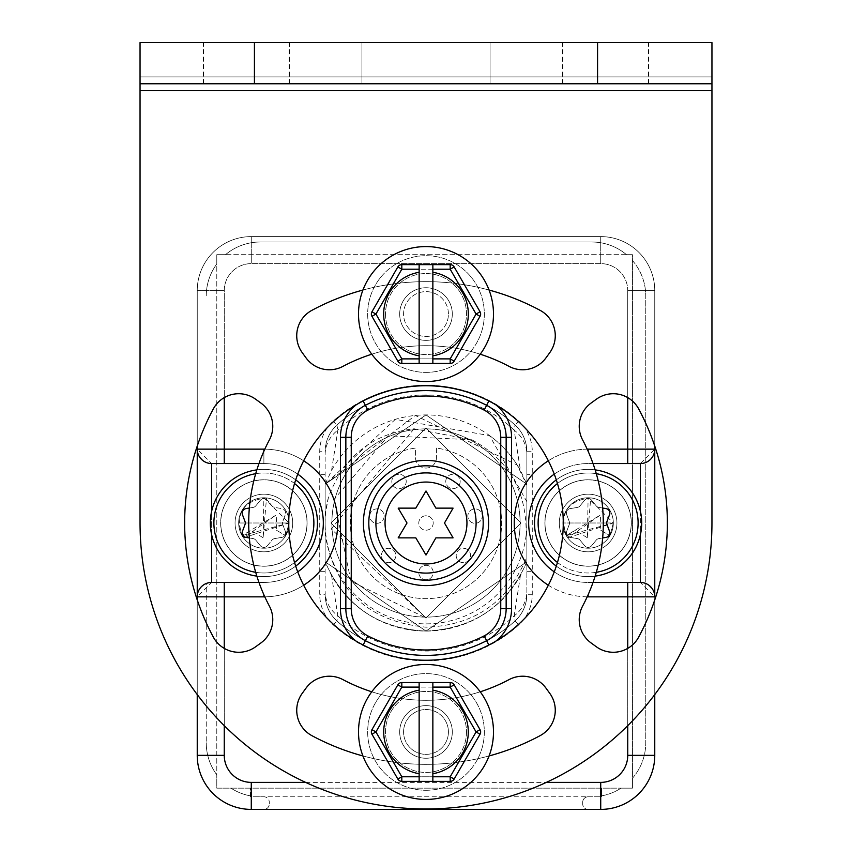 <?xml version="1.0" encoding="UTF-8"?>
<svg xmlns="http://www.w3.org/2000/svg" width="852" height="852" viewBox="0 0 852 852"><rect width="100%" height="100%" fill="white"/><g stroke="black" fill="none" stroke-linecap="round" stroke-linejoin="round"><path stroke-width="0.64" stroke-dasharray="4.26 3.19" d="M448.418 314.047A22.418 22.418 0 0 0 426 291.629A22.418 22.418 0 0 0 403.582 314.047A22.418 22.418 0 0 0 426 336.465A22.418 22.418 0 0 0 448.418 314.047A22.418 22.418 0 0 0 426 291.629A22.418 22.418 0 0 0 403.582 314.047A22.418 22.418 0 0 0 426 336.465A22.418 22.418 0 0 0 448.418 314.047A22.418 22.418 0 0 1 426 336.465A22.418 22.418 0 0 1 403.582 314.047A22.418 22.418 0 0 1 426 291.629A22.418 22.418 0 0 1 448.418 314.047A22.418 22.418 0 0 1 426 336.465A22.418 22.418 0 0 1 403.582 314.047A22.418 22.418 0 0 1 426 291.629A22.418 22.418 0 0 1 448.418 314.047M385.509 314.047A40.491 40.491 0 0 0 426 354.538A40.491 40.491 0 0 0 466.491 314.047A40.491 40.491 0 0 0 426 273.556A40.491 40.491 0 0 0 385.509 314.047A40.491 40.491 0 0 0 426 354.538A40.491 40.491 0 0 0 466.491 314.047A40.491 40.491 0 0 0 426 273.556A40.491 40.491 0 0 0 385.509 314.047A40.491 40.491 0 0 1 426 273.556A40.491 40.491 0 0 1 466.491 314.047A40.491 40.491 0 0 1 426 354.538A40.491 40.491 0 0 1 385.509 314.047A40.491 40.491 0 0 1 426 273.556A40.491 40.491 0 0 1 466.491 314.047A40.491 40.491 0 0 1 426 354.538A40.491 40.491 0 0 1 385.509 314.047M448.418 731.943A22.418 22.418 0 0 0 426 709.524A22.418 22.418 0 0 0 403.582 731.943A22.418 22.418 0 0 0 426 754.361A22.418 22.418 0 0 0 448.418 731.943A22.418 22.418 0 0 1 426 754.361A22.418 22.418 0 0 1 403.582 731.943A22.418 22.418 0 0 1 426 709.524A22.418 22.418 0 0 1 448.418 731.943A22.418 22.418 0 0 1 426 754.361A22.418 22.418 0 0 1 403.582 731.943A22.418 22.418 0 0 1 426 709.524A22.418 22.418 0 0 1 448.418 731.943A22.418 22.418 0 0 0 426 709.524A22.418 22.418 0 0 0 403.582 731.943A22.418 22.418 0 0 0 426 754.361A22.418 22.418 0 0 0 448.418 731.943M258.976 463.552L263.886 463.552A59.438 59.438 0 0 1 297.731 474.138M297.731 571.862A59.438 59.438 0 0 1 263.886 582.438L258.976 582.438L263.886 582.438A59.438 59.438 0 0 0 323.323 523A59.438 59.438 0 0 0 263.886 463.552L211.647 463.552L263.886 463.552L211.647 463.552L211.647 582.438L263.886 582.438L211.647 582.438L197.238 596.847L197.398 594.717M197.238 599.904L197.238 694.572M654.762 694.572L654.762 599.904L654.762 694.572M593.024 582.438L588.114 582.438A59.438 59.438 0 0 1 554.269 571.862M554.269 474.138A59.438 59.438 0 0 1 588.114 463.552A59.438 59.438 0 0 0 528.677 523A59.438 59.438 0 0 0 588.114 582.438A59.438 59.438 0 0 1 528.677 523A59.438 59.438 0 0 1 588.114 463.552L640.353 463.552L588.114 463.552A59.438 59.438 0 0 0 528.677 523A59.438 59.438 0 0 0 588.114 582.438L640.353 582.438L588.114 582.438L640.353 582.438L640.353 463.552L654.762 449.142L654.602 451.272M654.411 452.316L654.144 453.328M653.803 454.308L652.952 456.139M652.451 456.981L651.897 457.769M651.311 458.493L650.065 459.792M649.501 460.282L647.36 461.741M646.657 462.103L645.965 462.423M645.262 462.7L644.559 462.934A14.409 14.409 -90 0 0 645.262 462.7A14.409 14.409 -90 0 1 644.559 462.934M643.122 463.286L642.451 463.403A14.409 14.409 -90 0 0 643.324 463.243A14.409 14.409 -90 0 1 642.451 463.403M526.153 535.045A100.866 100.866 0 0 1 419.972 623.685A100.866 100.866 0 0 1 325.134 523L325.134 534.705L325.134 514.928L328.446 497.334C343.75 456.47 372.292 433.625 414.093 428.78L471.752 439.77C508.836 459.675 526.973 491.434 526.153 535.045L526.866 530.711L526.866 501.711L489.517 435.553L395.339 419.365L325.134 484.202L325.134 561.798L325.134 484.202L325.134 561.798L325.134 484.202L426 414.924L526.866 484.202L526.866 561.798L426 631.076L325.134 561.798L426 631.076L526.866 561.798L426 631.076L325.134 561.798C344.485 605.666 378.107 628.755 426 631.076C378.107 628.755 344.485 605.666 325.134 561.798L325.134 484.202L426 414.924L526.866 484.202L526.866 561.798L426 631.076L325.134 561.798L325.134 484.202L426 414.924L526.866 484.202L526.866 561.798C507.515 605.666 473.893 628.755 426 631.076L426 617.966L331.023 523L426 428.023L520.977 523L426 617.966L331.023 523L426 428.023L520.977 523L426 617.966L426 631.076C473.893 628.755 507.515 605.666 526.866 561.798L426 631.076L325.134 561.798C344.485 605.666 378.107 628.755 426 631.076C378.107 628.755 344.485 605.666 325.134 561.798L325.134 484.202L325.134 561.798L325.134 484.202L325.134 561.798L426 631.076L526.866 561.798L526.866 484.202L426 414.924L325.134 484.202L331.577 470.41L337.85 430.122A128.045 128.045 0 0 1 514.15 430.122L515.087 425.063A36.029 36.029 0 0 1 526.866 451.709L526.866 484.202L426 414.924L325.134 484.202L325.134 561.798L426 631.076L526.866 561.798L526.866 484.202L426 414.924L325.134 484.202L325.134 451.709L325.134 594.281A36.029 36.029 0 0 0 336.913 620.938A132.39 132.39 0 0 0 515.087 620.938A36.029 36.029 0 0 0 526.866 594.281L526.866 451.709A36.029 36.029 0 0 0 515.087 425.063L518.719 421.069A137.8 137.8 0 0 0 333.281 421.069A41.428 41.428 0 0 0 319.724 451.709L319.724 594.281A41.428 41.428 0 0 0 333.281 624.931A137.8 137.8 0 0 0 518.719 624.931A41.428 41.428 0 0 0 532.276 594.281L532.276 571.33A73.847 73.847 0 0 0 588.114 596.847L654.762 596.847L654.762 755.362L654.762 290.638A54.038 54.038 0 0 0 600.724 236.6L251.276 236.6A54.038 54.038 0 0 0 197.238 290.638L197.238 446.086M325.134 474.67L319.724 474.67A73.847 73.847 0 0 0 263.886 449.142L197.238 449.142L197.398 451.272M197.589 452.316L197.856 453.328M198.196 454.308L199.048 456.139M199.549 456.981L200.103 457.769M202.499 460.282L204.64 461.741M205.343 462.103L206.035 462.423M206.738 462.7L207.441 462.934A14.409 14.409 0 0 1 206.738 462.7M208.878 463.286L209.549 463.403A14.409 14.409 0 0 1 208.676 463.243M206.248 462.508A14.409 14.409 0 0 1 197.238 449.142L197.238 290.638A54.038 54.038 0 0 1 251.276 236.6A54.038 54.038 0 0 0 197.238 290.638A54.038 54.038 0 0 1 251.276 236.6L600.724 236.6A54.038 54.038 0 0 1 654.762 290.638A54.038 54.038 0 0 0 600.724 236.6A54.038 54.038 0 0 1 654.762 290.638L654.762 755.362A54.038 54.038 0 0 1 600.724 809.4A54.038 54.038 0 0 0 654.762 755.362A54.038 54.038 0 0 1 600.724 809.4L251.276 809.4A54.038 54.038 0 0 1 197.238 755.362A54.038 54.038 0 0 0 251.276 809.4L263.886 809.4A5.4 5.4 0 0 0 269.285 804A5.4 5.4 0 0 1 263.886 809.4L251.276 809.4A54.038 54.038 0 0 1 197.238 755.362L197.238 290.638A54.038 54.038 0 0 1 251.276 236.6L600.724 236.6L251.276 236.6A54.038 54.038 0 0 0 197.238 290.638L197.238 755.362A54.038 54.038 0 0 0 251.276 809.4A54.038 54.038 0 0 1 197.238 755.362L197.238 596.847A14.409 14.409 90 0 1 206.248 583.492L206.248 742.752A54.038 54.038 0 0 0 216.791 774.819L216.791 788.153L230.967 788.153A54.038 54.038 0 0 0 250.999 795.992A54.038 54.038 0 0 1 250.381 795.874L250.381 788.153L250.999 788.153L250.381 788.153L250.381 795.874A54.038 54.038 0 0 0 250.999 795.992L250.999 788.153L250.999 795.992A54.038 54.038 0 0 1 230.967 788.153A54.038 54.038 0 0 0 250.381 795.874A54.038 54.038 0 0 1 230.967 788.153L632.45 788.153L632.45 778.259A54.038 54.038 0 0 0 645.752 742.752L645.752 296.038A54.038 54.038 0 0 0 632.45 260.531L632.45 254.695L626.518 254.695A54.038 54.038 0 0 0 591.714 242L260.286 242A54.038 54.038 0 0 0 225.482 254.695L216.791 254.695L216.791 263.971A54.038 54.038 0 0 0 206.248 296.038A54.038 54.038 0 0 1 216.791 263.971A54.038 54.038 0 0 0 206.248 296.038A54.038 54.038 0 0 1 216.791 263.971L216.791 788.153L632.45 788.153L632.45 778.259A54.038 54.038 0 0 0 645.752 742.752A54.038 54.038 0 0 1 632.45 778.259L632.45 788.153L632.45 778.259A54.038 54.038 0 0 0 645.752 742.752L645.752 296.038A54.038 54.038 0 0 0 632.45 260.531L632.45 254.695L626.518 254.695A54.038 54.038 0 0 0 591.714 242A54.038 54.038 0 0 1 626.518 254.695L632.45 254.695L626.518 254.695A54.038 54.038 0 0 0 591.714 242L260.286 242A54.038 54.038 0 0 0 225.482 254.695L216.791 254.695L216.791 774.819A54.038 54.038 0 0 1 206.248 742.752L206.248 583.492A14.409 14.409 90 0 0 197.238 596.847L263.886 596.847A73.847 73.847 0 0 0 319.724 571.33L325.134 571.33M197.589 593.674L197.856 592.662M198.196 591.682L199.048 589.861M199.549 589.02L200.103 588.231M200.689 587.497L201.935 586.208M202.499 585.718L204.64 584.259M205.343 583.897L206.035 583.577M206.738 583.301L207.441 583.066A14.409 14.409 90 0 0 206.738 583.301A14.409 14.409 90 0 1 207.441 583.066M208.878 582.704L209.549 582.598A14.409 14.409 90 0 0 208.676 582.747A14.409 14.409 90 0 1 209.549 582.598M235.067 523A28.819 28.819 0 0 0 263.886 551.819A28.819 28.819 0 0 0 292.705 523A28.819 28.819 0 0 0 263.886 494.181A28.819 28.819 0 0 0 235.067 523A28.819 28.819 0 0 0 263.886 551.819A28.819 28.819 0 0 0 292.705 523A28.819 28.819 0 0 0 263.886 494.181A28.819 28.819 0 0 0 235.067 523A28.819 28.819 0 0 1 263.886 494.181A28.819 28.819 0 0 1 292.705 523A28.819 28.819 0 0 1 263.886 551.819A28.819 28.819 0 0 1 235.067 523A28.819 28.819 0 0 1 263.886 494.181A28.819 28.819 0 0 1 292.705 523A28.819 28.819 0 0 1 263.886 551.819A28.819 28.819 0 0 1 235.067 523M263.886 497.781A25.219 25.219 0 0 1 266.527 497.919L263.108 537.75L263.886 497.781L289.105 523L238.666 523L242.043 535.61L251.095 530.381L242.043 535.61A25.219 25.219 0 0 0 243.48 537.825L276.272 514.949L242.043 535.61C235.045 513.192 243.203 500.635 266.527 497.919M263.108 537.75L251.095 530.381M307.008 523A43.122 43.122 0 0 0 263.886 479.868A43.122 43.122 0 0 0 220.764 523A43.122 43.122 0 0 1 263.886 479.868A43.122 43.122 0 0 1 307.008 523A43.122 43.122 0 0 1 263.886 566.122A43.122 43.122 0 0 1 220.764 523A43.122 43.122 0 0 0 263.886 566.122A43.122 43.122 0 0 0 307.008 523M243.48 537.825L289.105 523A25.219 25.219 0 0 0 263.886 497.781A25.219 25.219 0 0 0 238.666 523L289.105 523A25.219 25.219 0 0 1 263.886 548.219A25.219 25.219 0 0 1 238.666 523A25.219 25.219 0 0 1 263.886 497.781A25.219 25.219 0 0 1 289.105 523L242.043 535.61M317.476 523A53.591 53.591 0 0 0 263.886 469.409A53.591 53.591 0 0 0 210.295 523A53.591 53.591 0 0 1 263.886 469.409A53.591 53.591 0 0 1 317.476 523A53.591 53.591 0 0 1 263.886 576.591A53.591 53.591 0 0 1 210.295 523A53.591 53.591 0 0 0 263.886 576.591A53.591 53.591 0 0 0 317.476 523A53.591 53.591 0 0 1 263.886 576.591A53.591 53.591 0 0 1 210.295 523A53.591 53.591 0 0 1 263.886 469.409A53.591 53.591 0 0 1 317.476 523A53.591 53.591 0 0 0 263.886 469.409A53.591 53.591 0 0 0 210.295 523A53.591 53.591 0 0 0 263.886 576.591A53.591 53.591 0 0 0 317.476 523M295.697 566.122A53.591 53.591 0 0 1 256.857 576.122A53.591 53.591 0 0 0 295.697 566.122M295.697 479.868A53.591 53.591 0 0 0 256.857 469.878A53.591 53.591 0 0 1 295.697 479.868M249.338 537.953L253.065 538.57A4.505 4.505 0 0 1 255.813 540.157L260.403 545.749A4.505 4.505 0 0 0 267.368 545.749L271.958 540.157A4.505 4.505 0 0 1 274.706 538.57L281.852 537.388A4.505 4.505 0 0 0 285.335 531.36L282.779 524.587A4.505 4.505 0 0 1 282.779 521.413L285.335 514.64A4.505 4.505 0 0 0 281.852 508.612L274.706 507.43A4.505 4.505 0 0 1 271.958 505.843L267.368 500.241A4.505 4.505 0 0 0 260.403 500.241L255.813 505.843A4.505 4.505 0 0 1 253.065 507.43L245.919 508.612L253.065 507.43A4.505 4.505 0 0 0 255.813 505.843A4.505 4.505 0 0 1 253.065 507.43L249.338 508.037M255.813 540.157A4.505 4.505 0 0 0 253.065 538.57A4.505 4.505 0 0 1 255.813 540.157L260.403 545.749A4.505 4.505 0 0 0 267.368 545.749A4.505 4.505 0 0 1 260.403 545.749L255.813 540.157A4.505 4.505 0 0 0 253.065 538.57L245.919 537.388A4.505 4.505 0 0 1 242.437 531.36A4.505 4.505 0 0 0 245.919 537.388A4.505 4.505 0 0 1 242.437 531.36L244.993 524.587A4.505 4.505 0 0 0 244.993 521.413A4.505 4.505 0 0 1 244.993 524.587A4.505 4.505 0 0 0 244.993 521.413L242.437 514.64A4.505 4.505 0 0 1 245.919 508.612A4.505 4.505 0 0 0 242.437 514.64A4.505 4.505 0 0 1 245.919 508.612L253.065 507.43A4.505 4.505 0 0 0 255.813 505.843L260.403 500.241A4.505 4.505 0 0 1 267.368 500.241A4.505 4.505 0 0 0 260.403 500.241L255.813 505.843L260.403 500.241A4.505 4.505 0 0 1 267.368 500.241L271.958 505.843A4.505 4.505 0 0 0 274.706 507.43A4.505 4.505 0 0 1 271.958 505.843L267.368 500.241L271.958 505.843A4.505 4.505 0 0 0 274.706 507.43L281.852 508.612A4.505 4.505 0 0 1 285.335 514.64A4.505 4.505 0 0 0 281.852 508.612L274.706 507.43L281.852 508.612A4.505 4.505 0 0 1 285.335 514.64L282.779 521.413A4.505 4.505 0 0 0 282.779 524.587A4.505 4.505 0 0 1 282.779 521.413L285.335 514.64L282.779 521.413A4.505 4.505 0 0 0 282.779 524.587L285.335 531.36A4.505 4.505 0 0 1 281.852 537.388A4.505 4.505 0 0 0 285.335 531.36L282.779 524.587L285.335 531.36A4.505 4.505 0 0 1 281.852 537.388L274.706 538.57A4.505 4.505 0 0 0 271.958 540.157A4.505 4.505 0 0 1 274.706 538.57L281.852 537.388L274.706 538.57A4.505 4.505 0 0 0 271.958 540.157L267.368 545.749A4.505 4.505 0 0 1 260.403 545.749L255.813 540.157M621.033 788.153L632.45 788.153L632.45 254.695L225.482 254.695A54.038 54.038 0 0 1 260.286 242A54.038 54.038 0 0 0 225.482 254.695L632.45 254.695L632.45 260.531A54.038 54.038 0 0 1 645.752 296.038A54.038 54.038 0 0 0 632.45 260.531L632.45 788.153L621.033 788.153A54.038 54.038 0 0 1 601.618 795.874L601.618 796.79L250.999 796.79L250.999 795.992L250.381 796.79L250.381 795.874L250.381 796.79L263.886 796.79A5.4 5.4 0 0 1 269.285 802.19A5.4 5.4 0 0 0 263.886 796.79L588.114 796.79A5.4 5.4 0 0 0 582.715 802.19A5.4 5.4 0 0 1 588.114 796.79L601.001 796.79L601.001 795.992A54.038 54.038 0 0 0 621.033 788.153A54.038 54.038 0 0 1 601.001 795.992L601.618 796.79L601.618 795.874A54.038 54.038 0 0 0 621.033 788.153M206.248 742.752A54.038 54.038 0 0 0 216.791 774.819A54.038 54.038 0 0 1 206.248 742.752M269.285 804L269.285 802.19L269.285 804M627.743 397.618L627.743 290.638A27.019 27.019 0 0 0 600.724 263.619L251.276 263.619L251.276 236.6L600.724 236.6A54.038 54.038 0 0 1 654.762 290.638L654.762 449.142A14.409 14.409 -90 0 1 645.752 462.508A14.409 14.409 -90 0 0 654.762 449.142L627.743 449.142L627.743 463.552M627.743 582.438L627.743 755.362A27.019 27.019 0 0 1 600.724 782.381L600.724 809.4L588.114 809.4A5.4 5.4 0 0 1 582.715 804A5.4 5.4 0 0 0 588.114 809.4L600.724 809.4A54.038 54.038 0 0 0 654.762 755.362A54.038 54.038 0 0 1 600.724 809.4A54.038 54.038 0 0 0 654.762 755.362L654.762 596.847A14.409 14.409 0 0 0 645.752 583.492M582.715 804L582.715 802.19L582.715 804M224.257 755.362L197.238 755.362L197.238 596.847L197.238 755.362A54.038 54.038 0 0 0 251.276 809.4L251.276 782.381A27.019 27.019 0 0 1 224.257 755.362L224.257 582.438M224.257 463.552L224.257 290.638A27.019 27.019 0 0 1 251.276 263.619L600.724 263.619A27.019 27.019 0 0 1 627.743 290.638L654.762 290.638A54.038 54.038 0 0 0 600.724 236.6L251.276 236.6L251.276 263.619A27.019 27.019 0 0 0 224.257 290.638L224.257 397.618M526.866 501.711L526.866 485.257L517.249 465.075L415.297 415.457L325.134 484.202L325.134 561.798L426 631.076L526.866 561.798L526.866 484.202L426 414.924L325.134 484.202L325.134 561.798C344.485 605.666 378.107 628.755 426 631.076C473.893 628.755 507.515 605.666 526.866 561.798L526.866 484.202L426 414.924L325.134 484.202L426 414.924L526.866 484.202L426 414.924L325.134 484.202L426 414.924L526.866 484.202L526.866 594.281L532.276 594.281M526.866 485.257L526.866 557.027C507.93 602.172 474.308 625.56 426 627.189C368.671 621.47 335.049 590.638 325.134 534.705M471.752 439.77L388.278 435.841L334.016 499.378L350.96 581.202L426 617.966L331.023 523L426 428.023L520.977 523L426 617.966L331.023 523L426 428.023L520.977 523L426 617.966L426 631.076M517.249 465.075A108.076 108.076 0 0 0 489.517 435.553M526.866 557.027L526.866 530.711M414.093 428.78L331.215 528.964L426 617.966L426 627.189M325.134 514.928L325.134 523A100.866 100.866 0 0 1 328.446 497.334M520.114 523A94.114 94.114 0 0 1 426 617.114A94.114 94.114 0 0 1 331.886 523A94.114 94.114 0 0 1 426 428.886A94.114 94.114 0 0 1 520.114 523A94.114 94.114 0 0 1 426 617.114A94.114 94.114 0 0 1 331.886 523A94.114 94.114 0 0 1 426 428.886A94.114 94.114 0 0 1 520.114 523M520.423 575.579L514.15 615.868L515.087 620.938A132.39 132.39 0 0 1 336.913 620.938L337.85 615.868L331.577 575.579A108.076 108.076 0 0 0 520.423 575.579L526.866 561.798L526.866 484.202L520.423 470.41A108.076 108.076 0 0 0 331.577 470.41M331.577 575.579L325.134 561.798L325.134 594.281L319.724 594.281M526.866 488.697L526.866 454.68A36.029 32.195 180 0 0 514.15 430.122L520.423 470.41M325.134 454.68A36.029 32.195 0 0 1 337.85 430.122L336.913 425.063A36.029 36.029 0 0 0 325.134 451.709L319.724 451.709M515.087 425.063A132.39 132.39 0 0 0 336.913 425.063A132.39 132.39 0 0 1 515.087 425.063A132.39 132.39 0 0 0 336.913 425.063A36.029 36.029 0 0 0 325.134 451.709A36.029 36.029 0 0 1 336.913 425.063L333.281 421.069M526.866 571.33L532.276 571.33L532.276 451.709A41.428 41.428 0 0 0 518.719 421.069M645.262 583.301A14.409 14.409 0 0 0 644.559 583.066L645.262 583.301M643.324 582.747A14.409 14.409 0 0 0 642.451 582.598L643.122 582.704M641.748 582.512A14.409 14.409 0 0 0 640.353 582.438L654.762 596.847L654.762 290.638L627.743 290.638L627.743 449.142L588.114 449.142A73.847 73.847 0 0 0 532.276 474.67L526.866 474.67M641.748 463.488A14.409 14.409 -90 0 1 640.353 463.552A14.409 14.409 -90 0 0 641.748 463.488M616.933 523A28.819 28.819 0 0 1 588.114 551.819A28.819 28.819 0 0 1 559.295 523A28.819 28.819 0 0 1 588.114 494.181A28.819 28.819 0 0 1 616.933 523A28.819 28.819 0 0 1 588.114 551.819A28.819 28.819 0 0 1 559.295 523A28.819 28.819 0 0 1 588.114 494.181A28.819 28.819 0 0 1 616.933 523A28.819 28.819 0 0 0 588.114 494.181A28.819 28.819 0 0 0 559.295 523A28.819 28.819 0 0 0 588.114 551.819A28.819 28.819 0 0 0 616.933 523A28.819 28.819 0 0 0 588.114 494.181A28.819 28.819 0 0 0 559.295 523A28.819 28.819 0 0 0 588.114 551.819A28.819 28.819 0 0 0 616.933 523M567.709 537.825L613.333 523L562.895 523L566.271 535.61A25.219 25.219 0 0 0 567.709 537.825L600.5 514.949L566.271 535.61L575.324 530.381L566.271 535.61L613.333 523L562.895 523L613.333 523L609.957 535.61L613.333 523L588.114 497.781A25.219 25.219 0 0 1 590.745 497.919L587.337 537.75L588.114 497.781M600.905 530.381L609.957 535.61L600.905 530.381L600.5 514.949M544.992 523A43.122 43.122 0 0 1 588.114 479.868A43.122 43.122 0 0 1 631.236 523A43.122 43.122 0 0 0 588.114 479.868A43.122 43.122 0 0 0 544.992 523A43.122 43.122 0 0 0 588.114 566.122A43.122 43.122 0 0 0 631.236 523A43.122 43.122 0 0 1 588.114 566.122A43.122 43.122 0 0 1 544.992 523M562.895 523A25.219 25.219 0 0 1 588.114 497.781A25.219 25.219 0 0 1 613.333 523A25.219 25.219 0 0 0 588.114 497.781A25.219 25.219 0 0 0 562.895 523A25.219 25.219 0 0 0 588.114 548.219A25.219 25.219 0 0 0 613.333 523A25.219 25.219 0 0 1 588.114 548.219A25.219 25.219 0 0 1 562.895 523A25.219 25.219 0 0 0 588.114 548.219A25.219 25.219 0 0 0 613.333 523A25.219 25.219 0 0 1 588.114 548.219A25.219 25.219 0 0 1 562.895 523A25.219 25.219 0 0 1 588.114 497.781A25.219 25.219 0 0 1 613.333 523A25.219 25.219 0 0 0 588.114 497.781A25.219 25.219 0 0 0 562.895 523A25.219 25.219 0 0 0 588.114 548.219A25.219 25.219 0 0 0 613.333 523A25.219 25.219 0 0 1 588.114 548.219A25.219 25.219 0 0 1 562.895 523A25.219 25.219 0 0 1 588.114 497.781A25.219 25.219 0 0 1 613.333 523A25.219 25.219 0 0 0 588.114 497.781A25.219 25.219 0 0 0 562.895 523M534.523 523A53.591 53.591 0 0 1 588.114 469.409A53.591 53.591 0 0 1 641.705 523A53.591 53.591 0 0 0 588.114 469.409A53.591 53.591 0 0 0 534.523 523A53.591 53.591 0 0 0 588.114 576.591A53.591 53.591 0 0 0 641.705 523A53.591 53.591 0 0 1 588.114 576.591A53.591 53.591 0 0 1 534.523 523A53.591 53.591 0 0 0 588.114 576.591A53.591 53.591 0 0 0 641.705 523A53.591 53.591 0 0 0 588.114 469.409A53.591 53.591 0 0 0 534.523 523A53.591 53.591 0 0 1 588.114 469.409A53.591 53.591 0 0 1 641.705 523A53.591 53.591 0 0 1 588.114 576.591A53.591 53.591 0 0 1 534.523 523M602.662 508.037L598.935 507.43A4.505 4.505 0 0 1 596.187 505.843A4.505 4.505 0 0 0 598.935 507.43L606.081 508.612A4.505 4.505 0 0 1 609.563 514.64A4.505 4.505 0 0 0 606.081 508.612L598.935 507.43L606.081 508.612A4.505 4.505 0 0 1 609.563 514.64L607.007 521.413A4.505 4.505 0 0 0 607.007 524.587A4.505 4.505 0 0 1 607.007 521.413L609.563 514.64L607.007 521.413A4.505 4.505 0 0 0 607.007 524.587L609.563 531.36A4.505 4.505 0 0 1 606.081 537.388A4.505 4.505 0 0 0 609.563 531.36L607.007 524.587L609.563 531.36A4.505 4.505 0 0 1 606.081 537.388L598.935 538.57A4.505 4.505 0 0 0 596.187 540.157A4.505 4.505 0 0 1 598.935 538.57A4.505 4.505 0 0 0 596.187 540.157L591.597 545.749A4.505 4.505 0 0 1 584.632 545.749A4.505 4.505 0 0 0 591.597 545.749A4.505 4.505 0 0 1 584.632 545.749L580.042 540.157A4.505 4.505 0 0 0 577.294 538.57A4.505 4.505 0 0 1 580.042 540.157A4.505 4.505 0 0 0 577.294 538.57L570.148 537.388A4.505 4.505 0 0 1 566.665 531.36A4.505 4.505 0 0 0 570.148 537.388A4.505 4.505 0 0 1 566.665 531.36L569.221 524.587A4.505 4.505 0 0 0 569.221 521.413A4.505 4.505 0 0 1 569.221 524.587A4.505 4.505 0 0 0 569.221 521.413L566.665 514.64A4.505 4.505 0 0 1 570.148 508.612A4.505 4.505 0 0 0 566.665 514.64A4.505 4.505 0 0 1 570.148 508.612L577.294 507.43A4.505 4.505 0 0 0 580.042 505.843A4.505 4.505 0 0 1 577.294 507.43A4.505 4.505 0 0 0 580.042 505.843L584.632 500.241A4.505 4.505 0 0 1 591.597 500.241A4.505 4.505 0 0 0 584.632 500.241A4.505 4.505 0 0 1 591.597 500.241L596.187 505.843A4.505 4.505 0 0 0 598.935 507.43A4.505 4.505 0 0 1 596.187 505.843L591.597 500.241A4.505 4.505 0 0 0 584.632 500.241L580.042 505.843A4.505 4.505 0 0 1 577.294 507.43L570.148 508.612A4.505 4.505 0 0 0 566.665 514.64L569.221 521.413A4.505 4.505 0 0 1 569.221 524.587L566.665 531.36A4.505 4.505 0 0 0 570.148 537.388L577.294 538.57A4.505 4.505 0 0 1 580.042 540.157L584.632 545.749A4.505 4.505 0 0 0 591.597 545.749L596.187 540.157A4.505 4.505 0 0 1 598.935 538.57L602.662 537.953M606.081 537.388L598.935 538.57L606.081 537.388M210.252 463.488A14.409 14.409 0 0 0 211.647 463.552L197.238 449.142L197.238 596.847M263.886 449.142L263.886 463.552A59.438 59.438 0 0 1 323.323 523A59.438 59.438 0 0 1 263.886 582.438A59.438 59.438 0 0 0 323.323 523A59.438 59.438 0 0 0 263.886 463.552L263.886 451.23M210.252 582.512A14.409 14.409 90 0 1 211.647 582.438A14.409 14.409 90 0 0 210.252 582.512M333.281 624.931L336.913 620.938A36.029 36.029 180 0 1 325.134 594.281A36.029 36.029 180 0 0 336.913 620.938A132.39 132.39 0 0 0 515.087 620.938A36.029 36.029 0 0 0 526.866 594.281A36.029 36.029 0 0 1 515.087 620.938L518.719 624.931M289.105 523L238.666 523A25.219 25.219 0 0 0 263.886 548.219A25.219 25.219 0 0 0 289.105 523L285.729 535.61L289.105 523A25.219 25.219 0 0 1 263.886 548.219A25.219 25.219 0 0 1 238.666 523A25.219 25.219 0 0 0 263.886 548.219A25.219 25.219 0 0 0 289.105 523A25.219 25.219 0 0 0 263.886 497.781A25.219 25.219 0 0 0 238.666 523A25.219 25.219 0 0 1 263.886 497.781A25.219 25.219 0 0 1 289.105 523A25.219 25.219 0 0 1 263.886 548.219A25.219 25.219 0 0 1 238.666 523A25.219 25.219 0 0 0 263.886 548.219A25.219 25.219 0 0 0 289.105 523A25.219 25.219 0 0 0 263.886 497.781A25.219 25.219 0 0 0 238.666 523A25.219 25.219 0 0 1 263.886 497.781A25.219 25.219 0 0 1 289.105 523M276.676 530.381L285.729 535.61L276.676 530.381L276.272 514.949M436.448 448.067L436.448 457.609A10.448 10.448 0 0 1 426 468.057A10.448 10.448 0 0 1 415.552 457.609L415.552 448.067A75.658 75.658 0 0 0 362.302 563.811A75.658 75.658 0 0 0 489.698 563.811A75.658 75.658 0 0 0 436.448 448.067L436.448 457.609A10.448 10.448 0 0 1 426 468.057A10.448 10.448 0 0 1 415.552 457.609L415.552 448.067A75.658 75.658 0 0 0 362.302 563.811A75.658 75.658 0 0 0 489.698 563.811A75.658 75.658 0 0 0 436.448 448.067M418.79 523A7.21 7.21 0 0 1 426 515.79A7.21 7.21 0 0 1 433.21 523A7.21 7.21 0 0 1 426 530.2A7.21 7.21 0 0 1 418.79 523A7.21 7.21 0 0 1 426 515.79A7.21 7.21 0 0 1 433.21 523A7.21 7.21 0 0 1 426 530.2A7.21 7.21 0 0 1 418.79 523A7.21 7.21 0 0 1 426 515.79A7.21 7.21 0 0 1 433.21 523M456.576 475.214A7.21 7.21 0 0 1 459.217 485.054A7.21 7.21 0 0 1 449.377 487.695A7.21 7.21 0 0 1 446.736 477.855A7.21 7.21 0 0 1 456.576 475.214A7.21 7.21 0 0 1 459.217 485.054A7.21 7.21 0 0 1 449.377 487.695A7.21 7.21 0 0 1 446.736 477.855A7.21 7.21 0 0 1 456.576 475.214A7.21 7.21 0 0 1 459.217 485.054A7.21 7.21 0 0 1 449.377 487.695M482.125 514.725A7.21 7.21 0 0 1 476.428 523.181A7.21 7.21 0 0 1 467.982 517.483A7.21 7.21 0 0 1 473.68 509.027A7.21 7.21 0 0 1 482.125 514.725A7.21 7.21 0 0 1 476.428 523.181A7.21 7.21 0 0 1 467.982 517.483A7.21 7.21 0 0 1 473.68 509.027A7.21 7.21 0 0 1 482.125 514.725A7.21 7.21 0 0 1 476.428 523.181A7.21 7.21 0 0 1 467.982 517.483M469.058 559.934A7.21 7.21 0 0 1 458.951 561.17A7.21 7.21 0 0 1 457.705 551.063A7.21 7.21 0 0 1 467.823 549.817A7.21 7.21 0 0 1 469.058 559.934A7.21 7.21 0 0 1 458.951 561.17A7.21 7.21 0 0 1 457.705 551.063A7.21 7.21 0 0 1 467.823 549.817A7.21 7.21 0 0 1 469.058 559.934A7.21 7.21 0 0 1 458.951 561.17A7.21 7.21 0 0 1 457.705 551.063M426.373 579.733A7.21 7.21 0 0 1 418.801 572.906A7.21 7.21 0 0 1 425.627 565.334A7.21 7.21 0 0 1 433.199 572.161A7.21 7.21 0 0 1 426.373 579.733A7.21 7.21 0 0 1 418.801 572.906A7.21 7.21 0 0 1 425.627 565.334A7.21 7.21 0 0 1 433.199 572.161A7.21 7.21 0 0 1 426.373 579.733A7.21 7.21 0 0 1 418.801 572.906A7.21 7.21 0 0 1 425.627 565.334M383.432 560.499A7.21 7.21 0 0 1 383.613 550.317A7.21 7.21 0 0 1 393.794 550.488A7.21 7.21 0 0 1 393.624 560.68A7.21 7.21 0 0 1 383.432 560.499A7.21 7.21 0 0 1 383.613 550.317A7.21 7.21 0 0 1 393.794 550.488A7.21 7.21 0 0 1 393.624 560.68A7.21 7.21 0 0 1 383.432 560.499A7.21 7.21 0 0 1 383.613 550.317A7.21 7.21 0 0 1 393.794 550.488M369.768 515.481A7.21 7.21 0 0 1 377.574 508.932A7.21 7.21 0 0 1 384.124 516.727A7.21 7.21 0 0 1 376.318 523.277A7.21 7.21 0 0 1 369.768 515.481A7.21 7.21 0 0 1 377.574 508.932A7.21 7.21 0 0 1 384.124 516.727A7.21 7.21 0 0 1 376.318 523.277A7.21 7.21 0 0 1 369.768 515.481A7.21 7.21 0 0 1 377.574 508.932A7.21 7.21 0 0 1 384.124 516.727M394.785 475.629A7.21 7.21 0 0 1 404.849 477.216A7.21 7.21 0 0 1 403.252 487.28A7.21 7.21 0 0 1 393.187 485.693A7.21 7.21 0 0 1 394.785 475.629A7.21 7.21 0 0 1 404.849 477.216A7.21 7.21 0 0 1 403.252 487.28A7.21 7.21 0 0 1 393.187 485.693A7.21 7.21 0 0 1 394.785 475.629A7.21 7.21 0 0 1 404.849 477.216A7.21 7.21 0 0 1 403.252 487.28M466.491 731.943A40.491 40.491 0 0 1 426 772.434A40.491 40.491 0 0 1 385.509 731.943A40.491 40.491 0 0 1 426 691.451A40.491 40.491 0 0 1 466.491 731.943A40.491 40.491 0 0 1 426 772.434A40.491 40.491 0 0 1 385.509 731.943A40.491 40.491 0 0 1 426 691.451A40.491 40.491 0 0 1 466.491 731.943A40.491 40.491 0 0 0 426 691.451A40.491 40.491 0 0 0 385.509 731.943A40.491 40.491 0 0 0 426 772.434A40.491 40.491 0 0 0 466.491 731.943A40.491 40.491 0 0 0 426 691.451A40.491 40.491 0 0 0 385.509 731.943A40.491 40.491 0 0 0 426 772.434A40.491 40.491 0 0 0 466.491 731.943M601.001 788.153L601.001 795.992A54.038 54.038 0 0 0 601.618 795.874A54.038 54.038 0 0 1 601.001 795.992L601.001 788.153L601.618 788.153L601.001 788.153M601.618 788.153L601.618 795.874L601.618 788.153M654.762 596.847L654.602 594.717M654.411 593.674L654.144 592.662M653.803 591.682L652.952 589.861M652.451 589.02L651.897 588.231M649.501 585.718L647.36 584.259M646.657 583.897L645.965 583.577M590.745 497.919C567.432 500.635 559.274 513.192 566.271 535.61M587.337 537.75L575.324 530.381M595.143 576.122A53.591 53.591 0 0 1 556.303 566.122A53.591 53.591 0 0 0 595.143 576.122M595.143 469.878A53.591 53.591 0 0 0 556.303 479.868A53.591 53.591 0 0 1 595.143 469.878M486.63 640.693A36.029 36.029 0 0 0 506.152 608.669L506.152 437.332A36.029 36.029 0 0 0 486.63 405.307A132.39 132.39 0 0 0 365.37 405.307A36.029 36.029 0 0 0 345.848 437.332L345.848 608.669A36.029 36.029 0 0 0 365.37 640.693A132.39 132.39 0 0 0 486.63 640.693M368.81 523A57.191 57.191 0 0 0 426 580.191A57.191 57.191 0 0 0 483.19 523A57.191 57.191 0 0 0 426 465.81A57.191 57.191 0 0 0 368.81 523M476.098 523A50.098 50.098 0 0 0 426 472.903A50.098 50.098 0 0 0 375.902 523A50.098 50.098 0 0 0 426 573.098A50.098 50.098 0 0 0 476.098 523M435.904 537.868L453.072 537.868L444.488 523L453.072 508.133L435.904 508.133L426 490.976L415.819 508.133L398.172 508.133L407 523L398.172 537.868L415.819 537.868L426 555.025L435.904 537.868M220.657 523A43.228 43.228 0 0 0 263.886 566.229A43.228 43.228 0 0 0 307.114 523A43.228 43.228 0 0 1 263.886 566.229A43.228 43.228 0 0 1 220.657 523A43.228 43.228 0 0 1 263.886 479.772A43.228 43.228 0 0 1 307.114 523A43.228 43.228 0 0 0 263.886 479.772A43.228 43.228 0 0 0 220.657 523M544.886 523A43.228 43.228 0 0 0 588.114 566.229A43.228 43.228 0 0 0 631.343 523A43.228 43.228 0 0 1 588.114 566.229A43.228 43.228 0 0 1 544.886 523A43.228 43.228 0 0 1 588.114 479.772A43.228 43.228 0 0 1 631.343 523A43.228 43.228 0 0 0 588.114 479.772A43.228 43.228 0 0 0 544.886 523M140.047 523L140.047 76.914L711.952 76.914L140.047 76.914L140.047 523L140.047 42.6L711.952 42.6L711.952 523A285.952 285.952 0 0 1 426 808.953A285.952 285.952 0 0 1 140.047 523A285.952 285.952 0 0 0 426 808.953A285.952 285.952 0 0 0 711.952 523A285.952 285.952 0 0 1 426 808.953A285.952 285.952 0 0 1 140.047 523M563.257 523A137.257 137.257 0 0 1 426 660.257A137.257 137.257 0 0 1 288.743 523A137.257 137.257 0 0 1 426 385.743A137.257 137.257 0 0 1 563.257 523A137.257 137.257 0 0 1 426 660.257A137.257 137.257 0 0 1 288.743 523A137.257 137.257 0 0 1 426 385.743A137.257 137.257 0 0 1 563.257 523A137.257 137.257 0 0 0 426 385.743A137.257 137.257 0 0 0 288.743 523A137.257 137.257 0 0 0 426 660.257A137.257 137.257 0 0 0 563.257 523M540.062 735.681A241.34 241.34 0 0 1 311.938 735.681A241.34 241.34 0 0 0 540.062 735.681A28.819 28.819 0 0 0 549.764 693.336L545.962 688.107L549.764 693.336A28.819 28.819 0 0 1 540.062 735.681A241.34 241.34 0 0 1 311.938 735.681A28.819 28.819 0 0 1 302.236 693.336L306.038 688.107L302.236 693.336A28.819 28.819 0 0 0 311.938 735.681A28.819 28.819 0 0 1 302.236 693.336L306.038 688.107A28.819 28.819 0 0 1 342.877 679.587A28.819 28.819 0 0 0 306.038 688.107A28.819 28.819 0 0 1 342.877 679.587A177.291 177.291 0 0 0 509.123 679.587A177.291 177.291 0 0 1 342.877 679.587A177.291 177.291 0 0 0 509.123 679.587A28.819 28.819 0 0 1 545.962 688.107A28.819 28.819 0 0 0 509.123 679.587A28.819 28.819 0 0 1 545.962 688.107L549.764 693.336A28.819 28.819 0 0 1 540.062 735.681M582.598 439.877A177.291 177.291 0 0 1 582.598 606.123A28.819 28.819 0 0 0 591.107 642.962L596.347 646.764L591.107 642.962A28.819 28.819 0 0 1 582.598 606.123A28.819 28.819 0 0 0 591.107 642.962L596.347 646.764A28.819 28.819 0 0 0 638.691 637.062A241.34 241.34 0 0 0 638.691 408.928A241.34 241.34 0 0 1 638.691 637.062A28.819 28.819 0 0 1 596.347 646.764A28.819 28.819 0 0 0 638.691 637.062A241.34 241.34 0 0 0 638.691 408.928A28.819 28.819 0 0 0 596.347 399.237L591.107 403.039L596.347 399.237A28.819 28.819 0 0 1 638.691 408.928A28.819 28.819 0 0 0 596.347 399.237L591.107 403.039A28.819 28.819 0 0 0 582.598 439.877A177.291 177.291 0 0 1 582.598 606.123A177.291 177.291 0 0 0 582.598 439.877A28.819 28.819 0 0 1 591.107 403.039A28.819 28.819 0 0 0 582.598 439.877M342.877 366.403A177.291 177.291 0 0 1 509.123 366.403A28.819 28.819 0 0 0 545.962 357.883L549.764 352.653L545.962 357.883A28.819 28.819 0 0 1 509.123 366.403A28.819 28.819 0 0 0 545.962 357.883L549.764 352.653A28.819 28.819 0 0 0 540.062 310.309A241.34 241.34 0 0 0 311.938 310.309A241.34 241.34 0 0 1 540.062 310.309A28.819 28.819 0 0 1 549.764 352.653A28.819 28.819 0 0 0 540.062 310.309A241.34 241.34 0 0 0 311.938 310.309A28.819 28.819 0 0 0 302.236 352.653L306.038 357.883L302.236 352.653A28.819 28.819 0 0 1 311.938 310.309A28.819 28.819 0 0 0 302.236 352.653L306.038 357.883A28.819 28.819 0 0 0 342.877 366.403A177.291 177.291 0 0 1 509.123 366.403A177.291 177.291 0 0 0 342.877 366.403A28.819 28.819 0 0 1 306.038 357.883A28.819 28.819 0 0 0 342.877 366.403M255.653 399.237L260.893 403.039L255.653 399.237A28.819 28.819 0 0 0 213.309 408.928A241.34 241.34 0 0 0 213.309 637.062A241.34 241.34 0 0 1 213.309 408.928A28.819 28.819 0 0 1 255.653 399.237L260.893 403.039A28.819 28.819 0 0 1 269.402 439.877A28.819 28.819 0 0 0 260.893 403.039A28.819 28.819 0 0 1 269.402 439.877A177.291 177.291 0 0 0 269.402 606.123A177.291 177.291 0 0 1 269.402 439.877A177.291 177.291 0 0 0 269.402 606.123A28.819 28.819 0 0 1 260.893 642.962L255.653 646.764L260.893 642.962A28.819 28.819 0 0 0 269.402 606.123A28.819 28.819 0 0 1 260.893 642.962L255.653 646.764A28.819 28.819 0 0 1 213.309 637.062A28.819 28.819 0 0 0 255.653 646.764A28.819 28.819 0 0 1 213.309 637.062A241.34 241.34 0 0 1 213.309 408.928A28.819 28.819 0 0 1 255.653 399.237M711.952 90.642L711.952 523L711.952 42.6L140.047 42.6L711.952 42.6L711.952 83.773L140.047 83.773L711.952 83.773L711.952 90.642L140.047 90.642M490.049 42.6L361.951 42.6L490.049 42.6L490.049 83.773L361.951 83.773L490.049 83.773L361.951 83.773L490.049 83.773L490.049 42.6L361.951 42.6L361.951 83.773L361.951 42.6L490.049 42.6L490.049 83.773L490.049 42.6M562.799 42.6L648.809 42.6L562.799 42.6L562.799 83.773L648.809 83.773L562.799 83.773M203.649 42.6L289.659 42.6L203.649 42.6L203.649 83.773L289.659 83.773L203.649 83.773M711.952 83.773L254.428 83.773L254.428 42.6M140.047 83.773L254.428 83.773M648.809 83.773L648.809 42.6M289.659 83.773L289.659 42.6M399.695 731.943A26.305 26.305 0 0 0 426 758.248A26.305 26.305 0 0 0 452.305 731.943A26.305 26.305 0 0 0 426 705.637A26.305 26.305 0 0 0 399.695 731.943A26.305 26.305 0 0 0 426 758.248A26.305 26.305 0 0 0 452.305 731.943A26.305 26.305 0 0 0 426 705.637A26.305 26.305 0 0 0 399.695 731.943A26.305 26.305 0 0 0 426 758.248A26.305 26.305 0 0 0 452.305 731.943A26.305 26.305 0 0 0 426 705.637A26.305 26.305 0 0 0 399.695 731.943A26.305 26.305 0 0 0 426 758.248A26.305 26.305 0 0 0 452.305 731.943A26.305 26.305 0 0 0 426 705.637A26.305 26.305 0 0 0 399.695 731.943A26.305 26.305 0 0 1 426 705.637A26.305 26.305 0 0 1 452.305 731.943A26.305 26.305 0 0 1 426 758.248A26.305 26.305 0 0 1 399.695 731.943A26.305 26.305 0 0 1 426 705.637A26.305 26.305 0 0 1 452.305 731.943A26.305 26.305 0 0 1 426 758.248A26.305 26.305 0 0 1 399.695 731.943A26.305 26.305 0 0 1 426 705.637A26.305 26.305 0 0 1 452.305 731.943A26.305 26.305 0 0 1 426 758.248A26.305 26.305 0 0 1 399.695 731.943A26.305 26.305 0 0 1 426 705.637A26.305 26.305 0 0 1 452.305 731.943A26.305 26.305 0 0 1 426 758.248A26.305 26.305 0 0 1 399.695 731.943M454.148 684.816A4.579 4.579 0 0 0 450.186 682.537L450.186 687.106L476.076 731.943L450.186 776.779L401.814 776.779L375.924 731.943L371.962 734.232L375.924 731.943L371.962 729.653A4.579 4.579 0 0 0 371.962 734.232A4.579 4.579 0 0 1 371.962 729.653L397.852 684.816L401.814 687.106L401.814 682.537L450.186 682.537L450.186 687.106L454.148 684.816A4.579 4.579 0 0 0 450.186 682.537A4.579 4.579 0 0 1 454.148 684.816L480.038 729.653L476.076 731.943L480.038 734.232A4.579 4.579 0 0 0 480.038 729.653A4.579 4.579 0 0 1 480.038 734.232L454.148 779.069A4.579 4.579 0 0 1 450.186 781.359L401.814 781.359A4.579 4.579 0 0 1 397.852 779.069L371.962 734.232L397.852 779.069A4.579 4.579 0 0 0 401.814 781.359L401.814 776.779L401.814 781.359L450.186 781.359L450.186 776.779L450.186 781.359A4.579 4.579 0 0 0 454.148 779.069L480.038 734.232L454.148 779.069L450.186 776.779L450.186 781.359L432.859 781.359L432.859 682.537L432.859 781.359L401.814 781.359L401.814 776.779L375.924 731.943L371.962 729.653L397.852 684.816A4.579 4.579 0 0 1 401.814 682.537L450.186 682.537L401.814 682.537A4.579 4.579 0 0 0 397.852 684.816L371.962 729.653L375.924 731.943L401.814 687.106L397.852 684.816L401.814 687.106L450.186 687.106L454.148 684.816L480.038 729.653L454.148 684.816L450.186 687.106L476.076 731.943L480.038 729.653L476.076 731.943L480.038 734.232A4.579 4.579 0 0 0 480.038 729.653M419.141 781.359L419.141 682.537L419.141 781.359L419.141 776.779L401.814 776.779L397.852 779.069L371.962 734.232L375.924 731.943L401.814 687.106L419.141 687.106L419.141 690.184A42.323 42.323 0 0 0 419.141 773.701L419.141 776.779M432.859 682.537L432.859 781.359M432.859 773.701A42.323 42.323 0 0 0 432.859 690.184A42.323 42.323 0 0 1 432.859 773.701A42.323 42.323 0 0 0 432.859 690.184M419.141 690.184L419.141 773.701A42.323 42.323 0 0 1 419.141 690.184A42.323 42.323 0 0 0 419.141 773.701M419.141 687.106L419.141 682.537M432.859 687.106L401.814 687.106L401.814 682.537L401.814 687.106L375.924 731.943L401.814 776.779L450.186 776.779L454.148 779.069L450.186 776.779L432.859 776.779M426 790.283A58.33 58.33 0 0 0 484.33 731.943A58.33 58.33 0 0 0 426 673.612A58.33 58.33 0 0 0 367.67 731.943A58.33 58.33 0 0 0 426 790.283A58.33 58.33 0 0 1 367.67 731.943A58.33 58.33 0 0 1 426 673.612A58.33 58.33 0 0 1 484.33 731.943A58.33 58.33 0 0 1 426 790.283M426 799.432A67.489 67.489 0 0 0 493.489 731.943A67.489 67.489 0 0 0 426 664.464A67.489 67.489 0 0 0 358.511 731.943A67.489 67.489 0 0 0 426 799.432A67.489 67.489 0 0 0 493.489 731.943A67.489 67.489 0 0 0 426 664.464A67.489 67.489 0 0 0 358.511 731.943A67.489 67.489 0 0 0 426 799.432A67.489 67.489 0 0 1 358.511 731.943A67.489 67.489 0 0 1 426 664.464A67.489 67.489 0 0 1 493.489 731.943A67.489 67.489 0 0 1 426 799.432M399.695 314.047A26.305 26.305 0 0 0 426 340.363A26.305 26.305 0 0 0 452.305 314.047A26.305 26.305 0 0 0 426 287.742A26.305 26.305 0 0 0 399.695 314.047A26.305 26.305 0 0 0 426 340.363A26.305 26.305 0 0 0 452.305 314.047A26.305 26.305 0 0 0 426 287.742A26.305 26.305 0 0 0 399.695 314.047A26.305 26.305 0 0 0 426 340.363A26.305 26.305 0 0 0 452.305 314.047A26.305 26.305 0 0 0 426 287.742A26.305 26.305 0 0 0 399.695 314.047A26.305 26.305 0 0 0 426 340.363A26.305 26.305 0 0 0 452.305 314.047A26.305 26.305 0 0 0 426 287.742A26.305 26.305 0 0 0 399.695 314.047A26.305 26.305 0 0 1 426 287.742A26.305 26.305 0 0 1 452.305 314.047A26.305 26.305 0 0 1 426 340.363A26.305 26.305 0 0 1 399.695 314.047A26.305 26.305 0 0 1 426 287.742A26.305 26.305 0 0 1 452.305 314.047A26.305 26.305 0 0 1 426 340.363A26.305 26.305 0 0 1 399.695 314.047A26.305 26.305 0 0 1 426 287.742A26.305 26.305 0 0 1 452.305 314.047A26.305 26.305 0 0 1 426 340.363A26.305 26.305 0 0 1 399.695 314.047A26.305 26.305 0 0 1 426 287.742A26.305 26.305 0 0 1 452.305 314.047A26.305 26.305 0 0 1 426 340.363A26.305 26.305 0 0 1 399.695 314.047M454.148 266.932A4.579 4.579 0 0 0 450.186 264.642L450.186 269.211L476.076 314.047L450.186 358.884L401.814 358.884L375.924 314.047L371.962 316.337L375.924 314.047L371.962 311.768A4.579 4.579 0 0 0 371.962 316.337A4.579 4.579 0 0 1 371.962 311.768L397.852 266.932L401.814 269.211L401.814 264.642L450.186 264.642L450.186 269.211L454.148 266.932A4.579 4.579 0 0 0 450.186 264.642A4.579 4.579 0 0 1 454.148 266.932L480.038 311.768L476.076 314.047L480.038 316.337A4.579 4.579 0 0 0 480.038 311.768A4.579 4.579 0 0 1 480.038 316.337L454.148 361.173A4.579 4.579 0 0 1 450.186 363.463L401.814 363.463A4.579 4.579 0 0 1 397.852 361.173L371.962 316.337L397.852 361.173A4.579 4.579 0 0 0 401.814 363.463L401.814 358.884L401.814 363.463L450.186 363.463L450.186 358.884L450.186 363.463A4.579 4.579 0 0 0 454.148 361.173L480.038 316.337L454.148 361.173L450.186 358.884L450.186 363.463L432.859 363.463L432.859 264.642L432.859 363.463L401.814 363.463L401.814 358.884L375.924 314.047L371.962 311.768L397.852 266.932A4.579 4.579 0 0 1 401.814 264.642L450.186 264.642L401.814 264.642A4.579 4.579 0 0 0 397.852 266.932L371.962 311.768L375.924 314.047L401.814 269.211L397.852 266.932L401.814 269.211L450.186 269.211L454.148 266.932L480.038 311.768L454.148 266.932L450.186 269.211L476.076 314.047L480.038 311.768L476.076 314.047L480.038 316.337A4.579 4.579 0 0 0 480.038 311.768M419.141 363.463L419.141 264.642L419.141 363.463L419.141 358.884L401.814 358.884L397.852 361.173L371.962 316.337L375.924 314.047L401.814 269.211L419.141 269.211L419.141 272.289A42.323 42.323 0 0 0 419.141 355.817L419.141 358.884M432.859 264.642L432.859 363.463M432.859 355.817A42.323 42.323 0 0 0 432.859 272.289A42.323 42.323 0 0 1 432.859 355.817A42.323 42.323 0 0 0 432.859 272.289M419.141 272.289L419.141 355.817A42.323 42.323 0 0 1 419.141 272.289A42.323 42.323 0 0 0 419.141 355.817M419.141 269.211L419.141 264.642M432.859 269.211L401.814 269.211L401.814 264.642L401.814 269.211L375.924 314.047L401.814 358.884L450.186 358.884L454.148 361.173L450.186 358.884L432.859 358.884M426 372.388A58.33 58.33 0 0 0 484.33 314.047A58.33 58.33 0 0 0 426 255.717A58.33 58.33 0 0 0 367.67 314.047A58.33 58.33 0 0 0 426 372.388A58.33 58.33 0 0 1 367.67 314.047A58.33 58.33 0 0 1 426 255.717A58.33 58.33 0 0 1 484.33 314.047A58.33 58.33 0 0 1 426 372.388M426 381.536A67.489 67.489 0 0 0 493.489 314.047A67.489 67.489 0 0 0 426 246.569A67.489 67.489 0 0 0 358.511 314.047A67.489 67.489 0 0 0 426 381.536A67.489 67.489 0 0 0 493.489 314.047A67.489 67.489 0 0 0 426 246.569A67.489 67.489 0 0 0 358.511 314.047A67.489 67.489 0 0 0 426 381.536A67.489 67.489 0 0 1 358.511 314.047A67.489 67.489 0 0 1 426 246.569A67.489 67.489 0 0 1 493.489 314.047A67.489 67.489 0 0 1 426 381.536M362.931 755.958A241.34 241.34 0 0 0 489.069 755.958M371.76 691.792A177.291 177.291 0 0 0 480.24 691.792M480.24 354.208A177.291 177.291 0 0 0 371.76 354.208M489.069 290.042A241.34 241.34 0 0 0 362.931 290.042M140.047 42.6L140.047 76.914M289.201 42.6L203.191 42.6L289.201 42.6L289.201 83.773L203.191 83.773L289.201 83.773M648.351 42.6L562.341 42.6L648.351 42.6L648.351 83.773L562.341 83.773L648.351 83.773M361.951 42.6L361.951 83.773L361.951 42.6M203.191 83.773L203.191 42.6M562.341 83.773L562.341 42.6M371.962 729.653A4.579 4.579 0 0 0 371.962 734.232M401.814 682.537A4.579 4.579 0 0 0 397.852 684.816M397.852 361.173L401.814 358.884L397.852 361.173A4.579 4.579 0 0 0 401.814 363.463M371.962 311.768A4.579 4.579 0 0 0 371.962 316.337M401.814 264.642A4.579 4.579 0 0 0 397.852 266.932M587.177 596.847A73.847 73.847 0 0 1 548.337 585.228M548.337 460.772A73.847 73.847 0 0 1 587.177 449.153M627.743 725.648L627.743 648.372M305.634 782.381L546.366 782.381M224.257 648.372L224.257 725.648M264.823 449.153A73.847 73.847 0 0 1 303.663 460.772M303.663 585.228A73.847 73.847 0 0 1 264.823 596.847M356.179 641.173A41.428 41.428 0 0 0 362.899 645.496A137.8 137.8 0 0 0 489.101 645.496A41.428 41.428 0 0 0 495.821 641.173M495.821 404.828A41.428 41.428 0 0 0 489.101 400.504A137.8 137.8 0 0 0 362.899 400.504A41.428 41.428 0 0 0 356.179 404.828M263.886 594.771L263.886 596.847M588.114 594.771L588.114 596.847M588.114 451.23L588.114 449.142M600.724 263.619L600.724 236.6L600.724 263.619M197.238 290.638L224.257 290.638L197.238 290.638A54.038 54.038 0 0 1 251.276 236.6M211.647 534.96L211.647 511.04M294.547 562.48A49.98 49.98 0 0 1 255.706 572.31M294.547 483.521A49.98 49.98 0 0 0 255.706 473.691M627.743 755.362L654.762 755.362M600.724 782.381L251.276 782.381M526.866 451.709L532.276 451.709M538.134 523A49.98 49.98 0 0 0 588.114 572.981A49.98 49.98 0 0 0 638.095 523A49.98 49.98 0 0 0 588.114 473.009A49.98 49.98 0 0 0 538.134 523M336.913 620.938A132.39 132.39 0 0 0 515.087 620.938M526.866 557.304L526.866 591.32A36.029 32.195 180 0 1 514.15 615.868A128.045 128.045 0 0 1 337.85 615.868A36.029 32.195 0 0 1 325.134 591.32M213.905 523A49.98 49.98 0 0 0 263.886 572.981A49.98 49.98 0 0 0 313.866 523A49.98 49.98 0 0 0 263.886 473.009A49.98 49.98 0 0 0 213.905 523M640.353 511.04L640.353 534.96M596.293 572.31A49.98 49.98 0 0 1 557.453 562.48M596.293 473.691A49.98 49.98 0 0 0 557.453 483.521M597.572 83.773L597.572 42.6M397.852 779.069L401.814 776.779L397.852 779.069M480.038 734.232L476.076 731.943L450.186 776.779L476.076 731.943L450.186 687.106L450.186 682.537M480.038 316.337L476.076 314.047L450.186 358.884L476.076 314.047L450.186 269.211L450.186 264.642"/><path stroke-width="1.28" d="M197.238 446.086L197.238 449.142A14.409 14.409 90 0 0 211.647 463.552L258.976 463.552M297.731 474.138A59.438 59.438 0 0 1 297.731 571.862M258.976 582.438L211.647 582.438L258.976 582.438M264.823 596.847A73.847 73.847 0 0 1 263.886 596.847L197.238 596.847A14.409 14.409 0 0 1 211.647 582.438L211.647 534.96M224.257 397.618L224.257 449.142L197.238 449.142L197.238 599.904M197.238 694.572L197.238 755.362A54.038 54.038 0 0 0 251.276 809.4L600.724 809.4A54.038 54.038 0 0 0 654.762 755.362L654.762 694.572L654.762 755.362L627.743 755.362L627.743 725.648M587.177 449.153A73.847 73.847 0 0 1 588.114 449.142L654.762 449.142L654.762 446.086L654.762 596.847A14.409 14.409 -90 0 0 640.353 582.438L593.024 582.438M554.269 571.862A59.438 59.438 0 0 1 554.269 474.138M642.451 463.403A14.409 14.409 -90 0 1 641.748 463.488A14.409 14.409 -90 0 0 642.451 463.403L593.024 463.552L640.353 463.552L640.353 511.04M654.602 451.272L654.411 452.316M654.144 453.328L653.803 454.308M652.952 456.139L652.451 456.981M651.897 457.769L651.311 458.493M650.065 459.792L649.501 460.282M647.36 461.741L646.657 462.103M645.965 462.423L645.262 462.7A14.409 14.409 -90 0 0 645.752 462.508L645.752 462.508A14.409 14.409 -90 0 1 645.262 462.7M644.559 462.934L643.856 463.126A14.409 14.409 -90 0 0 644.559 462.934A14.409 14.409 -90 0 1 643.856 463.126M643.761 463.147L643.122 463.286M654.762 596.847L654.762 449.142A14.409 14.409 0 0 1 640.353 463.552A14.409 14.409 0 0 0 654.762 449.142L654.762 596.847L588.114 596.847A73.847 73.847 0 0 1 587.177 596.847M197.398 451.272L197.589 452.316M197.856 453.328L198.196 454.308M199.048 456.139L199.549 456.981M200.103 457.769L202.499 460.282M204.64 461.741L205.343 462.103M206.035 462.423L206.738 462.7A14.409 14.409 0 0 1 206.248 462.508L206.248 462.508M207.441 462.934L208.144 463.126A14.409 14.409 0 0 1 207.441 462.934M208.239 463.147L208.878 463.286M210.252 463.488A14.409 14.409 0 0 1 209.549 463.403L211.647 463.552L211.647 511.04M197.398 594.717L197.589 593.674M197.856 592.662L198.196 591.682M199.048 589.861L199.549 589.02M200.103 588.231L200.689 587.497M201.935 586.208L202.499 585.718M204.64 584.259L205.343 583.897M206.035 583.577L206.738 583.301A14.409 14.409 90 0 0 206.248 583.492L206.248 583.492A14.409 14.409 90 0 1 206.738 583.301M207.441 583.066L208.144 582.874A14.409 14.409 90 0 0 207.441 583.066A14.409 14.409 90 0 1 208.144 582.874M208.239 582.853L208.878 582.704M209.549 582.598A14.409 14.409 90 0 1 210.252 582.512A14.409 14.409 90 0 0 209.549 582.598L211.647 582.438M317.476 523A53.591 53.591 0 0 1 295.697 566.122A53.591 53.591 0 0 0 295.697 479.868A53.591 53.591 0 0 1 317.476 523M256.857 576.122A53.591 53.591 0 0 1 256.857 469.878A53.591 53.591 0 0 0 256.857 576.122M249.338 508.037L245.919 508.612A4.505 4.505 0 0 0 242.437 514.64L244.993 521.413A4.505 4.505 0 0 1 244.993 524.587L242.437 531.36A4.505 4.505 0 0 0 245.919 537.388L249.338 537.953M645.752 583.492L645.752 583.492A14.409 14.409 0 0 0 645.262 583.301L645.965 583.577M644.559 583.066A14.409 14.409 0 0 0 643.856 582.874L644.559 583.066M640.353 534.96L640.353 582.438L642.451 582.598A14.409 14.409 0 0 0 641.748 582.512M654.602 594.717L654.411 593.674M654.144 592.662L653.803 591.682M652.952 589.861L652.451 589.02M651.897 588.231L649.501 585.718M647.36 584.259L646.657 583.897M643.761 582.853L643.122 582.704M641.705 523A53.591 53.591 0 0 1 595.143 576.122A53.591 53.591 0 0 0 595.143 469.878A53.591 53.591 0 0 1 641.705 523M556.303 566.122A53.591 53.591 0 0 1 556.303 479.868A53.591 53.591 0 0 0 556.303 566.122M602.662 537.953L606.081 537.388A4.505 4.505 0 0 0 609.563 531.36L607.007 524.587A4.505 4.505 0 0 1 607.007 521.413L609.563 514.64A4.505 4.505 0 0 0 606.081 508.612L602.662 508.037M500.752 608.669L500.752 437.332A30.619 30.619 0 0 0 484.149 410.11A126.991 126.991 0 0 0 367.851 410.11A30.619 30.619 0 0 0 351.248 437.332L351.248 608.669A30.619 30.619 0 0 0 367.851 635.89A126.991 126.991 0 0 0 484.149 635.89A30.619 30.619 0 0 0 500.752 608.669L506.152 608.669L506.152 437.332A36.029 36.029 0 0 0 486.63 405.307A132.39 132.39 0 0 0 365.37 405.307A36.029 36.029 0 0 0 345.848 437.332L345.848 608.669A36.029 36.029 0 0 0 365.37 640.693A132.39 132.39 0 0 0 486.63 640.693A36.029 36.029 0 0 0 506.152 608.669L511.562 608.669L511.562 437.332A41.428 41.428 0 0 0 495.821 404.828M368.81 523A57.191 57.191 0 0 1 426 465.81A57.191 57.191 0 0 1 483.19 523A57.191 57.191 0 0 1 426 580.191A57.191 57.191 0 0 1 368.81 523M375.902 523A50.098 50.098 0 0 0 426 573.098A50.098 50.098 0 0 0 476.098 523A50.098 50.098 0 0 0 426 472.903A50.098 50.098 0 0 0 375.902 523A50.098 50.098 0 0 0 426 573.098A50.098 50.098 0 0 0 476.098 523A50.098 50.098 0 0 0 426 472.903A50.098 50.098 0 0 0 375.902 523M435.904 537.868L453.072 537.868L444.488 523L453.072 508.133L435.904 508.133L426 490.976L415.819 508.133L398.172 508.133L407 523L398.172 537.868L415.819 537.868L426 555.025L435.904 537.868M140.047 90.642L140.047 523A285.952 285.952 0 0 0 426 808.953A285.952 285.952 0 0 0 711.952 523L711.952 90.642L140.047 90.642L140.047 42.6L140.047 76.914M711.952 90.642L711.952 42.6L140.047 42.6M288.743 523A137.257 137.257 0 0 0 426 660.257A137.257 137.257 0 0 0 563.257 523A137.257 137.257 0 0 0 426 385.743A137.257 137.257 0 0 0 288.743 523M371.76 691.792A177.291 177.291 0 0 1 342.877 679.587A28.819 28.819 0 0 0 306.038 688.107L302.236 693.336A28.819 28.819 0 0 0 311.938 735.681A241.34 241.34 0 0 0 362.931 755.958M489.069 755.958A241.34 241.34 0 0 0 540.062 735.681A28.819 28.819 0 0 0 549.764 693.336L545.962 688.107A28.819 28.819 0 0 0 509.123 679.587A177.291 177.291 0 0 1 480.24 691.792M269.402 439.877A177.291 177.291 0 0 0 269.402 606.123A28.819 28.819 0 0 1 260.893 642.962L255.653 646.764A28.819 28.819 0 0 1 213.309 637.062A241.34 241.34 0 0 1 213.309 408.928A28.819 28.819 0 0 1 255.653 399.237L260.893 403.039A28.819 28.819 0 0 1 269.402 439.877M489.069 290.042A241.34 241.34 0 0 1 540.062 310.309A28.819 28.819 0 0 1 549.764 352.653L545.962 357.883A28.819 28.819 0 0 1 509.123 366.403A177.291 177.291 0 0 0 480.24 354.208M371.76 354.208A177.291 177.291 0 0 0 342.877 366.403A28.819 28.819 0 0 1 306.038 357.883L302.236 352.653A28.819 28.819 0 0 1 311.938 310.309A241.34 241.34 0 0 1 362.931 290.042M596.347 399.237L591.107 403.039A28.819 28.819 0 0 0 582.598 439.877A177.291 177.291 0 0 1 582.598 606.123A28.819 28.819 0 0 0 591.107 642.962L596.347 646.764A28.819 28.819 0 0 0 638.691 637.062A241.34 241.34 0 0 0 638.691 408.928A28.819 28.819 0 0 0 596.347 399.237M140.047 83.773L597.572 83.773L597.572 42.6M711.952 83.773L597.572 83.773M480.038 729.653L454.148 684.816L450.186 687.106L432.859 687.106L432.859 690.184A42.323 42.323 0 0 1 432.859 773.701L432.859 781.359L450.186 781.359A4.579 4.579 0 0 0 454.148 779.069A4.579 4.579 0 0 1 450.186 781.359L450.186 776.779L476.076 731.943L480.038 729.653A4.579 4.579 0 0 1 480.038 734.232L476.076 731.943L450.186 687.106L450.186 682.537L401.814 682.537L401.814 687.106L397.852 684.816A4.579 4.579 0 0 1 401.814 682.537M397.852 684.816L371.962 729.653L375.924 731.943L371.962 734.232L397.852 779.069A4.579 4.579 0 0 0 401.814 781.359A4.579 4.579 0 0 1 397.852 779.069L401.814 776.779L401.814 781.359L432.859 781.359M419.141 682.537L419.141 781.359M419.141 773.701A42.323 42.323 0 0 1 419.141 690.184M432.859 690.184L432.859 773.701M432.859 687.106L432.859 682.537M432.859 776.779L450.186 776.779L454.148 779.069L480.038 734.232M450.186 682.537A4.579 4.579 0 0 1 454.148 684.816M371.962 734.232A4.579 4.579 0 0 1 371.962 729.653M426 799.432A67.489 67.489 0 0 1 358.511 731.943A67.489 67.489 0 0 1 426 664.464A67.489 67.489 0 0 1 493.489 731.943A67.489 67.489 0 0 1 426 799.432M480.038 311.768L454.148 266.932L450.186 269.211L432.859 269.211L432.859 272.289A42.323 42.323 0 0 1 432.859 355.817L432.859 363.463L450.186 363.463A4.579 4.579 0 0 0 454.148 361.173A4.579 4.579 0 0 1 450.186 363.463L450.186 358.884L476.076 314.047L480.038 311.768A4.579 4.579 0 0 1 480.038 316.337L476.076 314.047L450.186 269.211L450.186 264.642L401.814 264.642L401.814 269.211L397.852 266.932A4.579 4.579 0 0 1 401.814 264.642M401.814 363.463A4.579 4.579 0 0 1 397.852 361.173L401.814 358.884L401.814 363.463L432.859 363.463M419.141 264.642L419.141 363.463M419.141 355.817A42.323 42.323 0 0 1 419.141 272.289M432.859 272.289L432.859 355.817M432.859 269.211L432.859 264.642M432.859 358.884L450.186 358.884L454.148 361.173L480.038 316.337M450.186 264.642A4.579 4.579 0 0 1 454.148 266.932M397.852 266.932L371.962 311.768L375.924 314.047L371.962 316.337A4.579 4.579 0 0 1 371.962 311.768M371.962 316.337L397.852 361.173M426 381.536A67.489 67.489 0 0 1 358.511 314.047A67.489 67.489 0 0 1 426 246.569A67.489 67.489 0 0 1 493.489 314.047A67.489 67.489 0 0 1 426 381.536M224.257 463.552L224.257 449.142L263.886 449.142A73.847 73.847 0 0 1 264.823 449.153M627.743 463.552L627.743 397.618M548.337 585.228A73.847 73.847 0 0 1 548.337 460.772M627.743 648.372L627.743 582.438M546.366 782.381L600.724 782.381A27.019 27.019 0 0 0 627.743 755.362M224.257 725.648L224.257 755.362A27.019 27.019 0 0 0 251.276 782.381L305.634 782.381M224.257 582.438L224.257 648.372M303.663 460.772A73.847 73.847 0 0 1 303.663 585.228M495.821 641.173A41.428 41.428 0 0 0 511.562 608.669M356.179 404.828A41.428 41.428 0 0 0 340.438 437.332L340.438 608.669A41.428 41.428 0 0 0 356.179 641.173M263.886 449.142L263.886 451.23M263.886 596.847L263.886 594.771M224.257 755.362L197.238 755.362M251.276 782.381L251.276 809.4M600.724 782.381L600.724 809.4M588.114 596.847L588.114 594.771M588.114 449.142L588.114 451.23M294.547 483.521A49.98 49.98 0 0 1 294.547 562.48M255.706 572.31A49.98 49.98 0 0 1 255.706 473.691M596.293 473.691A49.98 49.98 0 0 1 596.293 572.31M557.453 562.48A49.98 49.98 0 0 1 557.453 483.521M488.856 645.017L484.149 635.89M363.144 645.017L365.37 640.693A132.39 132.39 0 0 0 486.63 640.693M340.438 608.669L351.248 608.669M340.438 437.332L351.248 437.332M363.144 400.983L367.851 410.11M488.856 400.983L486.63 405.307A132.39 132.39 0 0 0 365.37 405.307M511.562 437.332L500.752 437.332M363.41 523A62.59 62.59 0 0 1 426 460.399A62.59 62.59 0 0 1 488.59 523A62.59 62.59 0 0 1 426 585.59A62.59 62.59 0 0 1 363.41 523M367.851 635.89L365.37 640.693M484.149 410.11L486.63 405.307M385.051 523A40.949 40.949 0 0 0 426 563.949A40.949 40.949 0 0 0 466.949 523A40.949 40.949 0 0 0 426 482.051A40.949 40.949 0 0 0 385.051 523M254.428 83.773L254.428 42.6M419.141 687.106L401.814 687.106L375.924 731.943L401.814 776.779L419.141 776.779M419.141 269.211L401.814 269.211L375.924 314.047L401.814 358.884L419.141 358.884"/></g></svg>

